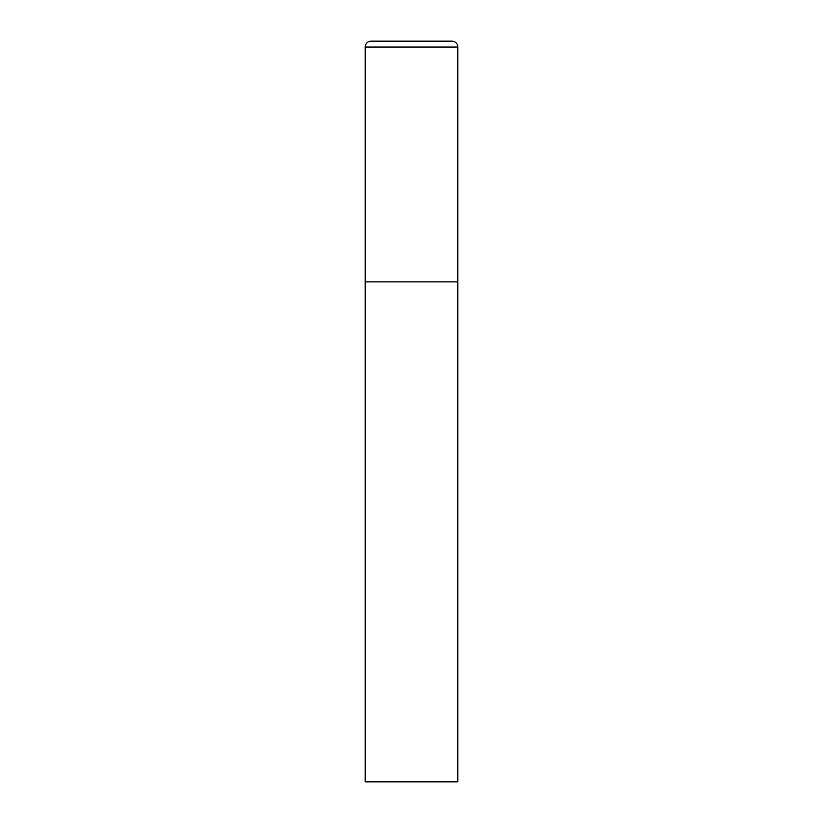 <?xml version="1.0" encoding="UTF-8"?>
<svg xmlns="http://www.w3.org/2000/svg" width="823" height="823" viewBox="0 0 823 823"><rect width="100%" height="100%" fill="white"/><g stroke="black" fill="none" stroke-linecap="round" stroke-linejoin="round"><path stroke-width="1.23" d="M365.206 47.076L365.206 781.85L457.794 781.85L457.794 281.877L365.206 281.877L457.794 281.877L457.794 47.076A5.926 5.926 0 0 0 451.868 41.15L371.132 41.15A5.926 5.926 0 0 0 365.206 47.076L457.794 47.076"/></g></svg>

